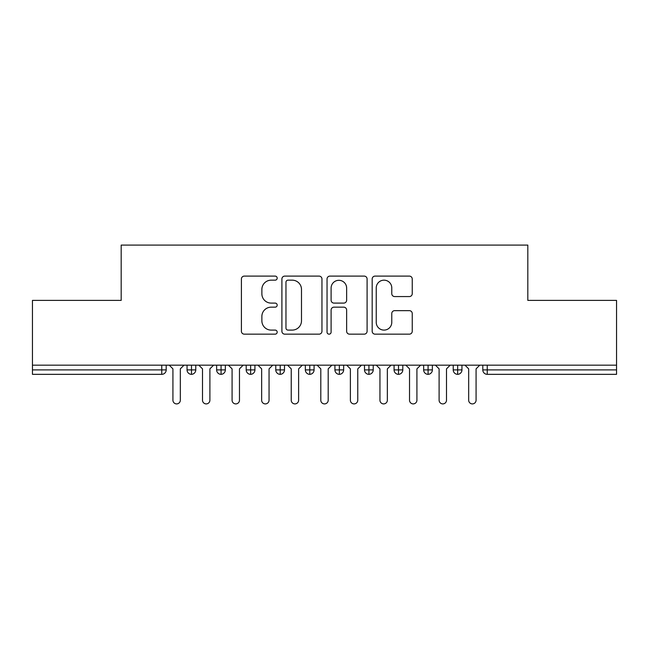 <?xml version="1.0" encoding="UTF-8"?>
<svg xmlns="http://www.w3.org/2000/svg" width="649" height="649" viewBox="0 0 649 649"><rect width="100%" height="100%" fill="white"/><g stroke="black" fill="none" stroke-linecap="round" stroke-linejoin="round"><path stroke-width="0.97" d="M277.18 278.129A2.028 2.028 0 0 0 275.152 276.101L244.308 276.101A2.904 2.904 0 0 0 241.404 279.005L241.404 331.258A2.904 2.904 0 0 0 244.308 334.162L275.152 334.162A2.028 2.028 0 0 0 277.18 332.126A2.028 2.028 0 0 0 275.152 330.098L271.16 330.098A9.289 9.289 0 0 1 261.872 320.801L261.872 316.452A9.289 9.289 0 0 1 271.16 307.164L275.152 307.164A2.028 2.028 0 0 0 277.18 305.127A2.028 2.028 0 0 0 275.152 303.099L271.16 303.099A9.289 9.289 0 0 1 261.872 293.81L261.872 289.454A9.289 9.289 0 0 1 271.16 280.165L275.152 280.165A2.028 2.028 0 0 0 277.18 278.129M409.341 296.569A2.904 2.904 0 0 0 412.245 293.664L412.245 279.005A2.904 2.904 0 0 0 409.341 276.101L375.081 276.101A2.904 2.904 0 0 0 372.177 279.005L372.177 331.258A2.904 2.904 0 0 0 375.081 334.162L409.341 334.162A2.904 2.904 0 0 0 412.245 331.258L412.245 313.548A2.904 2.904 0 0 0 409.341 310.644L394.681 310.644A2.904 2.904 0 0 0 391.777 313.548L391.777 322.326A7.764 7.764 0 0 1 384.013 330.098A7.764 7.764 0 0 1 376.242 322.326L376.242 287.929A7.764 7.764 0 0 1 384.013 280.165A7.764 7.764 0 0 1 391.777 287.929L391.777 293.664A2.904 2.904 0 0 0 394.681 296.569L409.341 296.569M32.45 365.168L616.55 365.168L616.55 300.398L527.824 300.398L527.824 245.095L121.176 245.095L121.176 300.398L32.45 300.398L32.45 369.898L161.763 369.898L161.763 365.168M321.961 279.005A2.904 2.904 0 0 0 319.057 276.101L284.806 276.101A2.904 2.904 0 0 0 281.901 279.005L281.901 331.258A2.904 2.904 0 0 0 284.806 334.162L319.057 334.162A2.904 2.904 0 0 0 321.961 331.258L321.961 279.005M329.943 276.101L364.194 276.101A2.904 2.904 0 0 1 367.099 279.005L367.099 331.258A2.904 2.904 0 0 1 364.194 334.162L349.535 334.162A2.904 2.904 0 0 1 346.639 331.258L346.639 310.06A2.904 2.904 0 0 0 343.735 307.164L334.008 307.164A2.904 2.904 0 0 0 331.104 310.06L331.104 332.126A2.028 2.028 0 0 1 329.075 334.162A2.028 2.028 0 0 1 327.039 332.126L327.039 279.005A2.904 2.904 0 0 1 329.943 276.101M166.201 365.168L166.201 369.898A4.438 4.438 0 0 1 161.763 374.335L32.45 374.335L32.45 369.898M616.55 365.168L616.55 374.335L487.237 374.335A4.438 4.438 0 0 1 482.799 369.898L482.799 365.168L482.799 369.898A4.438 4.438 0 0 0 487.237 374.335L487.237 369.898L616.55 369.898M191.487 374.335A4.438 4.438 0 0 1 187.05 369.898L187.05 365.168L187.05 369.898A4.438 4.438 0 0 0 191.487 374.335A4.438 4.438 0 0 0 195.779 369.898L195.779 365.168L195.779 369.898A4.438 4.438 0 0 1 191.487 374.335L191.487 369.898L195.779 369.898M191.487 365.168L191.487 369.898L187.05 369.898M161.763 374.335A4.438 4.438 0 0 0 166.201 369.898A4.438 4.438 0 0 1 161.763 374.335L161.763 369.898L166.201 369.898M221.066 365.168L221.066 369.898L216.628 369.898L216.628 365.168L216.628 369.898A4.438 4.438 0 0 0 221.066 374.335A4.438 4.438 0 0 0 225.349 369.898L225.349 365.168L225.349 369.898A4.438 4.438 0 0 1 221.066 374.335A4.438 4.438 0 0 1 216.628 369.898A4.438 4.438 0 0 0 221.066 374.335L221.066 369.898L225.349 369.898M250.636 365.168L250.636 369.898L246.198 369.898L246.198 365.168L246.198 369.898A4.438 4.438 0 0 0 250.636 374.335A4.438 4.438 0 0 0 254.927 369.898L254.927 365.168L254.927 369.898A4.438 4.438 0 0 1 250.636 374.335A4.438 4.438 0 0 1 246.198 369.898A4.438 4.438 0 0 0 250.636 374.335L250.636 369.898L254.927 369.898M280.214 365.168L280.214 374.335A4.438 4.438 0 0 1 275.776 369.898L275.776 365.168L275.776 369.898A4.438 4.438 0 0 0 280.214 374.335A4.438 4.438 0 0 0 284.497 369.898L284.497 365.168M309.784 365.168L309.784 374.335A4.438 4.438 0 0 1 305.346 369.898A4.438 4.438 0 0 0 309.784 374.335A4.438 4.438 0 0 1 305.346 369.898L305.346 365.168M314.075 365.168L314.075 369.898A4.438 4.438 0 0 1 309.784 374.335A4.438 4.438 0 0 0 314.075 369.898L305.346 369.898M339.362 365.168L339.362 369.898L334.925 369.898L334.925 365.168L334.925 369.898A4.438 4.438 0 0 0 339.362 374.335A4.438 4.438 0 0 0 343.654 369.898L343.654 365.168L343.654 369.898A4.438 4.438 0 0 1 339.362 374.335A4.438 4.438 0 0 1 334.925 369.898A4.438 4.438 0 0 0 339.362 374.335L339.362 369.898L343.654 369.898M368.932 374.335A4.438 4.438 0 0 1 364.503 369.898L364.503 365.168L364.503 369.898A4.438 4.438 0 0 0 368.932 374.335A4.438 4.438 0 0 0 373.224 369.898L373.224 365.168L373.224 369.898A4.438 4.438 0 0 1 368.932 374.335L368.932 369.898L373.224 369.898M398.51 365.168L398.51 369.898L394.073 369.898L394.073 365.168L394.073 369.898A4.438 4.438 0 0 0 398.51 374.335A4.438 4.438 0 0 0 402.802 369.898L402.802 365.168L402.802 369.898A4.438 4.438 0 0 1 398.51 374.335A4.438 4.438 0 0 1 394.073 369.898A4.438 4.438 0 0 0 398.51 374.335L398.51 369.898L402.802 369.898M428.089 365.168L428.089 374.335A4.438 4.438 0 0 1 423.651 369.898L423.651 365.168L423.651 369.898A4.438 4.438 0 0 0 428.089 374.335A4.438 4.438 0 0 0 432.372 369.898L432.372 365.168M457.659 365.168L457.659 374.335A4.438 4.438 0 0 1 453.221 369.898L453.221 365.168L453.221 369.898A4.438 4.438 0 0 0 457.659 374.335A4.438 4.438 0 0 0 461.95 369.898L461.95 365.168M368.932 365.168L368.932 369.898L364.503 369.898M287.994 280.165A2.028 2.028 0 0 0 285.966 282.193L285.966 328.061A2.028 2.028 0 0 0 287.994 330.098L292.204 330.098A9.289 9.289 0 0 0 301.493 320.801L301.493 289.454A9.289 9.289 0 0 0 292.204 280.165L287.994 280.165M346.639 288.075A7.764 7.764 0 0 0 338.867 280.311A7.764 7.764 0 0 0 331.104 288.075L331.104 300.195A2.904 2.904 0 0 0 334.008 303.099L343.735 303.099A2.904 2.904 0 0 0 346.639 300.195L346.639 288.075M172.926 400.214L172.926 368.859L172.926 400.214A3.699 3.699 0 0 0 176.625 403.905A3.699 3.699 0 0 0 180.325 400.214L180.325 368.859L180.325 400.214M184.024 365.168L180.325 368.859M172.926 368.859L169.235 365.168M202.504 400.214L202.504 368.859L202.504 400.214A3.699 3.699 0 0 0 206.204 403.905A3.699 3.699 0 0 0 209.895 400.214L209.895 368.859L209.895 400.214M232.082 400.214L232.082 368.859L232.082 400.214A3.699 3.699 0 0 0 235.774 403.905A3.699 3.699 0 0 0 239.473 400.214L239.473 368.859L239.473 400.214M261.652 400.214L261.652 368.859L261.652 400.214A3.699 3.699 0 0 0 265.352 403.905A3.699 3.699 0 0 0 269.051 400.214L269.051 368.859L269.051 400.214M291.231 400.214L291.231 368.859L291.231 400.214A3.699 3.699 0 0 0 294.922 403.905A3.699 3.699 0 0 0 298.621 400.214L298.621 368.859L298.621 400.214M213.594 365.168L209.895 368.859M202.504 368.859L198.805 365.168M243.172 365.168L239.473 368.859M232.082 368.859L228.383 365.168M272.742 365.168L269.051 368.859M261.652 368.859L257.953 365.168M302.32 365.168L298.621 368.859M291.231 368.859L287.531 365.168M320.801 400.214L320.801 368.859L320.801 400.214A3.699 3.699 0 0 0 324.5 403.905A3.699 3.699 0 0 0 328.199 400.214L328.199 368.859L328.199 400.214M331.89 365.168L328.199 368.859M320.801 368.859L317.11 365.168M350.379 400.214L350.379 368.859L350.379 400.214A3.699 3.699 0 0 0 354.078 403.905A3.699 3.699 0 0 0 357.769 400.214L357.769 368.859L357.769 400.214M361.469 365.168L357.769 368.859M350.379 368.859L346.68 365.168M379.949 400.214L379.949 368.859L379.949 400.214A3.699 3.699 0 0 0 383.648 403.905A3.699 3.699 0 0 0 387.348 400.214L387.348 368.859L387.348 400.214M391.047 365.168L387.348 368.859M379.949 368.859L376.258 365.168M409.527 400.214L409.527 368.859L409.527 400.214A3.699 3.699 0 0 0 413.226 403.905A3.699 3.699 0 0 0 416.918 400.214L416.918 368.859L416.918 400.214M420.617 365.168L416.918 368.859M409.527 368.859L405.828 365.168M439.105 400.214L439.105 368.859L439.105 400.214A3.699 3.699 0 0 0 442.796 403.905A3.699 3.699 0 0 0 446.496 400.214L446.496 368.859L446.496 400.214M450.195 365.168L446.496 368.859M439.105 368.859L435.406 365.168M468.675 400.214L468.675 368.859L468.675 400.214A3.699 3.699 0 0 0 472.375 403.905A3.699 3.699 0 0 0 476.074 400.214L476.074 368.859L476.074 400.214M479.765 365.168L476.074 368.859M468.675 368.859L464.976 365.168M487.237 365.168L487.237 369.898L482.799 369.898A4.438 4.438 0 0 0 487.237 374.335M275.776 369.898A4.438 4.438 0 0 0 280.214 374.335A4.438 4.438 0 0 0 284.497 369.898L275.776 369.898M423.651 369.898A4.438 4.438 0 0 0 428.089 374.335A4.438 4.438 0 0 0 432.372 369.898L423.651 369.898M453.221 369.898A4.438 4.438 0 0 0 457.659 374.335A4.438 4.438 0 0 0 461.95 369.898L453.221 369.898"/></g></svg>
